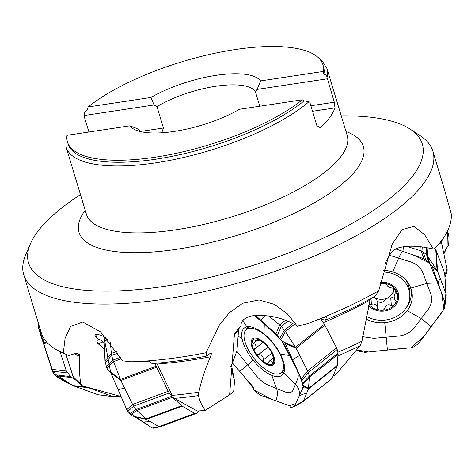 <?xml version="1.0" encoding="UTF-8"?>
<svg xmlns="http://www.w3.org/2000/svg" width="475" height="475" viewBox="0 0 475 475"><rect width="100%" height="100%" fill="white"/><g stroke="black" fill="none" stroke-linecap="round" stroke-linejoin="round"><path stroke-width="0.71" d="M439.494 243.515L440.206 243.331L443.537 237.933L437.76 245.587L433.348 249.066C418.748 245.581 406.778 245.284 397.427 248.182C393.253 249.945 389.631 254.06 386.549 260.514L385.071 263.673M321.326 319.503L325.678 320.103L326.521 316.54L308.026 323.511L297.421 326.2C284.745 318.375 270.518 314.818 254.737 315.525C247.131 316.344 242.583 319.123 241.092 323.849L240.89 326.367L239.602 327.346L234.46 334.097L232.085 363.886L230.779 366.51L234.525 381.045L233.682 391.59L229.615 394.826L205.295 410.341C201.81 405.62 199.542 400.704 198.497 395.586L198.882 392.196C201.471 380.107 205.354 368.297 210.532 356.767A197.006 64.463 163.2 0 1 157.154 364.04L172.164 395.378A197.006 64.463 -16.8 0 0 198.882 392.196M210.532 356.767L211.44 353.626L210.686 353.002L206.613 356.066A208.127 68.103 163.2 0 1 152.125 363.583L148.835 361.166L131.421 361.79L122.36 360.834L100.48 331.817L82.787 322.032L70.698 326.325L65.123 338.2L63.312 353.044L68.661 355.549A208.127 68.103 163.2 0 1 67.195 354.896L60.865 351.975A213.685 69.92 -16.8 0 0 63.312 353.044M205.295 410.341A156.192 51.11 -16.8 0 1 197.279 411.071L174.491 398.394L172.164 395.378M156.714 363.203L157.154 364.04M81.866 385.51L73.239 376.817L65.865 354.279M445.122 277.216L446.981 271.872L447.207 269.794L441.293 241.609M437.76 245.587A213.685 69.92 -16.8 0 0 444.689 236.093A213.685 69.92 -16.8 0 0 451.25 213.833L444.742 190.546M333.195 375.867A156.192 51.11 -16.8 0 0 335.665 374.775L360.133 345.711L361.968 341.157L370.061 300.046A197.006 64.463 163.2 0 1 323.338 322.632M370.405 298.846L370.061 300.046M325.678 320.103A208.127 68.103 163.2 0 0 375.197 296.204L378.676 290.825L392.225 244.18L402.099 229.597L414.046 226.338L424.68 234.751L433.348 249.066M229.615 394.826L231.598 369.966M206.613 356.066L206.031 352.782L219.349 325.143L229.395 312.692L242.731 303.246L259.107 299.945L274.752 304.487L287.446 313.969L297.421 326.2M240.213 326.871A22.242 9.678 -128.6 0 0 238.527 330.849L236.918 351.043L232.085 363.886M104.5 349.481L98.153 343.728C96.556 341.816 96.621 340.403 98.349 339.494L95.689 337.03L94.911 335.593L95.558 334.543L97.47 334.341L101.104 335.332L106.774 338.224M121.036 396.554L82.852 385.967L81.563 385.267L80.619 383.361C79.361 373.677 79.099 364.681 79.83 356.369A197.006 64.463 163.2 0 1 74.516 353.762M68.661 355.549L74.349 353.81L77.55 353.596L79.337 354.576L79.83 356.369M98.349 339.494A22.242 8.176 -110.3 0 1 103.194 341.863L104.209 342.784M341.27 115.858A205.639 67.29 163.2 0 1 410.151 129.129L420.25 135.749A213.685 69.92 163.2 0 1 432.885 151.258A213.685 69.92 163.2 0 1 248.526 279.953A213.685 69.92 163.2 0 1 23.75 274.782A213.685 69.92 163.2 0 1 25.692 254.873L30.442 243.77A205.639 67.29 163.2 0 1 80.471 194.602M23.75 274.782L41.212 332.619A213.685 69.92 -16.8 0 0 60.865 351.975M131.421 361.79A213.685 69.92 -16.8 0 0 206.031 352.782M308.026 323.511A213.685 69.92 -16.8 0 0 378.676 290.825M444.689 236.093L441.032 242.03A208.127 68.103 163.2 0 1 440.206 243.331M317.977 57.344L321.884 60.438L326.978 68.531A136.212 44.573 163.2 0 1 327.043 77.401L334.299 102.208L335 107.902A136.212 44.573 163.2 0 1 320.239 127.751L316.872 125.643L309.813 102.256L308.952 101.733A136.212 44.573 163.2 0 1 167.871 160.776A136.212 44.573 163.2 0 1 66.179 147.274L86.391 214.207A136.212 44.573 -16.8 0 0 229.674 217.508A136.212 44.573 -16.8 0 0 347.189 135.47L347.195 135.482M83.956 115.562L154.084 104.969L150.943 97.47L88.107 106.958L87.513 109.945L85.381 111.411L84.532 112.925L83.956 115.562L88.926 132.02M327.043 77.401C326.782 75.466 325.731 74.415 323.891 74.248A133.433 43.664 -16.8 0 0 323.558 66.821L322.952 64.808A133.433 43.664 163.2 0 1 323.416 71.422L323.891 74.248M327.239 78.82L257.112 89.407L260.573 80.91L323.416 71.422M67.474 141.942L68.085 143.955A133.433 43.664 -16.8 0 0 166.06 157.486A133.433 43.664 -16.8 0 0 304.131 100.831L302.32 99.798L239.483 109.286A69.528 22.753 163.2 0 1 135.048 129.77A69.528 22.753 163.2 0 1 129.853 125.839L67.017 135.327A133.433 43.664 163.2 0 0 67.474 141.942A133.433 43.664 163.2 0 0 164.374 155.669A133.433 43.664 163.2 0 0 302.32 99.798M304.131 100.831L308.952 101.733M66.179 147.274L65.954 137.679L66.88 136.764M140.802 131.658A61.186 20.021 163.2 0 1 139.561 130.073L136.657 128.41L129.853 125.839M410.151 129.129A205.639 67.29 163.2 0 1 244.886 267.906A205.639 67.29 163.2 0 1 30.442 243.77M88.107 106.958A133.433 43.664 163.2 0 1 226.053 51.086A133.433 43.664 163.2 0 1 322.952 64.808M150.943 97.47A69.528 22.753 163.2 0 1 260.573 80.91M257.112 89.407L255.419 91.77L259.783 106.216M140.606 131.456L163.442 128.007L156.987 106.632A61.186 20.021 163.2 0 1 215.834 86.248A61.186 20.021 163.2 0 1 255.419 91.77M156.987 106.632L154.084 104.969M163.442 128.007L161.767 132.786M310.864 105.747L334.299 102.208M335 107.902L312.538 111.293M234.525 381.045L231.503 365.049M258.37 339.631L259.065 340.522L256.536 340.557L253.804 339.886L252.308 340.848A15.604 6.792 51.4 0 1 260.241 340.385A15.604 6.792 51.4 0 1 262.093 341.572A15.604 6.792 51.4 0 1 270.916 351.328A15.604 6.792 51.4 0 1 272.751 354.914A15.604 6.792 51.4 0 1 273.653 362.734A15.604 6.792 51.4 0 1 265.721 363.197A15.604 6.792 51.4 0 1 255.045 352.254A15.604 6.792 51.4 0 1 252.308 340.848L252.486 342.659L255.081 344.244L256.067 345.96L256.031 347.504L254.754 348.703C253.87 349.588 253.965 350.77 255.045 352.254L256.797 354.362L258.222 354.855L267.953 347.148M269.117 338.96A27.799 12.095 -128.6 0 0 246.424 329.436A27.799 12.095 -128.6 0 0 254.315 358.708A27.799 12.095 -128.6 0 0 281.117 372.881A27.799 12.095 -128.6 0 0 269.117 338.96M258.833 339.714L258.62 339.892C258.305 339.471 258.845 339.637 260.241 340.385L262.158 341.62M272.323 353.911L273.642 359.338L273.653 362.734L273.267 363.286L272.674 363.357L271.688 361.285L270.412 360.662L269.04 361.392L268.126 363.523L266.416 363.523L263.827 361.546L263.477 359.824C263.281 356.363 261.618 354.659 258.489 354.712L258.4 354.772M254.416 348.858L254.754 348.703M253.466 343.33L256.88 340.605M263.429 359.931L271.926 353.151M272.228 362.562L273.921 361.208M380.16 283.314A15.604 13.537 -3.5 0 1 383.26 283.201A15.604 13.537 -3.5 0 1 396.144 290.635A15.604 13.537 -3.5 0 1 394.968 304.16A15.604 13.537 -3.5 0 1 380.914 310.246A15.604 13.537 -3.5 0 1 368.998 304.285M366.296 316.273A27.799 24.118 176.5 0 0 395.633 317.009A27.799 24.118 176.5 0 0 409.8 294.452A27.799 24.118 176.5 0 0 397.712 275.999A27.799 24.118 176.5 0 0 382.767 272.033M409.8 294.452L409.569 290.73A27.799 24.118 176.5 0 0 406.066 280.286M380.101 283.605L383.26 283.201L386.751 284.62L386.662 284.911L386.62 284.169M386.686 284.252L386.715 284.679C387.517 286.573 389.524 287.731 392.73 288.153L396.144 290.635L396.779 292.428L396.548 293.603L394.832 294.286L394.149 295.854L394.404 298.793L396.043 301.352L394.968 304.16C394.018 305.639 392.801 306.09 391.317 305.514L391.234 305.413C388.111 304.012 385.92 304.956 384.673 308.257L384.691 308.423M384.691 308.388C384.037 309.884 382.779 310.502 380.914 310.246C379.038 310.317 377.857 309.575 377.376 308.02L376.99 300.123L374.781 297.635A12.101 10.498 -3.5 0 1 373.789 296.994M377.405 307.889C376.509 304.487 374.508 303.329 371.391 304.416L370.328 304.813L369.039 304.107M393.686 288.224A12.101 10.498 -3.5 0 1 393.662 289.459A12.101 10.498 -3.5 0 1 386.846 298.241A12.101 10.498 -3.5 0 1 374.781 297.635L373.617 297.089M371.302 304.511L370.933 298.561M384.204 300.74L386.846 298.241L390.854 298.051L394.054 296.798M377.055 301.192C379.899 302.771 382.292 302.735 384.228 301.097M391.317 305.514L390.854 298.051M394.078 297.196L393.882 288.313M396.002 293.817L395.77 290.047M448.002 246.388L447.64 230.702L449.023 237.215L448.798 242.963L448.079 246.157L445.77 248.989L443.965 253.769L446.957 247.564M365.756 318.915A30.222 26.22 176.5 0 0 384.744 322.685A30.222 26.22 176.5 0 0 407.265 310.692A30.222 26.22 176.5 0 0 410.928 288.378A30.222 26.22 176.5 0 0 410.822 288.087A30.222 26.22 176.5 0 0 392.736 271.89A30.222 26.22 176.5 0 0 383.2 270.364M362.627 336.704L373.807 338.343L398.65 336.051C405.323 335.314 410.572 332.524 414.396 327.667L428.165 309.403C431.757 304.422 432.582 299.155 430.647 293.598L422.976 273.113C420.779 267.633 416.563 263.863 410.329 261.784L389.518 255.295M410.548 348.015L423.801 336.579L443.959 309.308L441.667 293.206L429.59 263.067L413.428 255.099L395.782 248.918L423.973 258.774L428.557 261.939L431.953 265.786L444.742 302.005L444.659 307.372L445.793 299.802L444.303 308.554L441.892 312.491L418.481 343.662L413.826 346.892L410.768 347.961L407.58 347.908L364.96 352.367L359.213 351.268L356.387 349.873M425.82 259.742L422.993 251.857L421.141 250.883L423.973 258.774M420.892 246.763L421.141 250.883L406.748 246.394M444.992 303.881L446.197 295.486L445.948 293.609L437.499 271.053L426.621 254.766L428.557 261.939M426.176 247.546L426.621 254.766L422.993 251.857L422.691 246.994M427.144 247.724L427.648 255.888L429.584 263.061M446.209 294.832L444.695 273.279L436.246 250.723L435.795 249.838L437.048 270.168L431.953 265.786M436.246 250.723L437.499 271.053L432.428 266.695M444.695 273.279L445.948 293.609L444.742 302.005M445.793 299.802L446.197 295.486M435.795 249.838L434.661 248.116M246.852 326.842A30.222 13.152 -128.6 0 0 245.041 327.53A30.222 13.152 -128.6 0 0 242.06 338.61A30.222 13.152 -128.6 0 0 253.157 360.198A30.222 13.152 -128.6 0 0 271.777 375.351A30.222 13.152 -128.6 0 0 282.667 374.656A30.222 13.152 -128.6 0 0 283.913 372.655A30.222 13.152 -128.6 0 0 280.416 354.142A30.222 13.152 -128.6 0 0 263.922 333.753A30.222 13.152 -128.6 0 0 246.852 326.842L242.719 320.548M268.731 327.364L254.161 315.566M253.816 389.91L271.54 399.261L289.18 405.638L295.628 403.578L300.01 394.517L303.4 385.771L298.258 372.014L281.58 340.617L255.586 315.483L275.969 333.872L281.752 340.884L284.81 342.534L301.34 378.795L302.646 383.254L302.688 385.296L303.881 386.151L294.429 406.095L292.113 407.312L290.32 407.188L289.744 405.822L261.208 395.527L258.917 394.327L253.965 390.082L253.038 386.727L232.423 362.983L243.372 375.582L253.484 388.419M236.841 351.251L255.437 374.65C259.706 379.834 264.041 383.361 268.452 385.243L284.697 391.822C289.026 393.484 291.852 392.855 293.176 389.939L297.736 378.741C298.87 375.636 298.057 371.319 295.29 365.803L282.554 341.513M277.477 335.356L281.265 326.426L279.757 324.936L275.969 333.872M285.6 320.275L279.757 324.936L268.832 316.047M302.005 380.517L308.394 372.531L296.115 348.193L284.483 330.214L279.906 338.218M292.837 323.546L284.483 330.214L281.265 326.426L287.832 321.177M294.423 324.407L285.475 331.55L280.897 339.554M331.55 378.89L332.233 378.225L337.25 365.898L338.052 353.157L336.543 347.807L324.383 324.265L295.575 347.267L284.81 342.534M324.924 325.191L296.115 348.193L285.398 343.484M336.543 347.807L307.735 370.809L301.34 378.795M331.883 378.706L302.741 401.892L303.424 401.227L308.441 388.9L309.356 377.263L309.243 376.164L302.646 383.254M338.052 353.157L309.243 376.164L308.394 372.531L337.202 349.529M338.164 354.261L309.356 377.263L302.753 384.358M337.375 365.322L308.566 388.324L303.881 386.151M337.25 365.898L308.441 388.9L303.774 386.739M302.913 401.814L293.74 406.76M332.233 378.225L303.424 401.227L294.429 406.095M324.383 324.265L320.874 318.802M127.336 410.738L110.752 372.917L103.942 336.621L105.011 360.786L106.317 366.284L107.421 369.366L110.242 371.818L110.657 372.697L126.807 409.753L131.231 415.643L134.443 416.504L152.255 428.034L153.158 428.213L159.855 426.811L153.158 428.213M105.373 362.746L111.69 355.419L111.334 353.453L105.011 360.786M116.755 351.452L111.334 353.453L110.408 342.57M127.811 411.469L133.463 406.232L120.858 380.463L112.943 360.103L106.317 366.284M120.389 357.354L112.943 360.103L111.69 355.419L117.836 353.145M121.232 358.809L113.46 361.683L106.833 367.864M198.924 410.934L197.333 413.09L194.679 413.434L182.151 406.155L172.413 397.314L168.174 391.317L156.132 366.243L120.413 379.442L110.242 371.818M156.578 367.264L120.858 380.463L110.734 372.869M168.174 391.317L132.46 404.516L126.807 409.753M162.118 425.885L159.855 426.811L158.959 426.633L146.431 419.354L135.88 409.575L129.633 413.992M171.6 396.382L135.88 409.575L133.463 406.232L169.183 393.039M172.413 397.314L136.693 410.513L130.453 414.93M181.622 405.757L145.902 418.956L134.443 416.504M182.151 406.155L146.431 419.354L135.025 416.913M194.679 413.434L158.959 426.633L152.255 428.034M161.666 426.277L197.38 413.078L161.666 426.277M156.132 366.243L154.998 363.351M38.469 325.215L38.665 328.267L39.959 332.726L52.559 371.575L53.592 373.433L57.137 377.251L72.776 385.534L56.252 374.888L55.812 376.058M38.807 324.651L38.499 325.007M39.17 325.862L38.469 326.669L52.03 369.93M53.592 373.433L39.704 331.592M48.711 344.149L43.706 343.556L39.959 332.726M75.941 380.279L70.514 376.586L66.375 371.058L52.113 369.354L52.44 371.201M70.514 376.586L56.252 374.888L53.141 371.218L67.408 372.917M71.719 377.631L57.451 375.933L57.137 377.251M119.902 396.233L113.347 396.72L97.998 394.767L72.776 385.534L86.729 387.036M62.1 380.024L72.776 385.534M66.375 371.058L60.034 351.583M113.347 396.72L87.044 387.232M356.458 349.915L368.547 352.005L409.153 347.943M151.762 427.738L127.799 411.451M66.547 381.627L56.056 376.343M54.18 374.128L53.574 373.415M53.034 372.637L52.701 371.961M238.527 330.849L234.46 334.097M103.194 341.863L98.153 343.728M444.968 274.669A197.006 64.463 -16.8 0 0 447.07 268.678M360.133 345.711A194.97 63.798 163.2 0 1 338.052 355.864M337.856 352.313A197.006 64.463 -16.8 0 0 361.968 341.157M198.497 395.586A194.97 63.798 163.2 0 1 174.491 398.394M72.699 375.63A197.006 64.463 -16.8 0 0 80.619 383.361M345.99 131.492A148.503 48.593 163.2 0 1 235.232 235.915A148.503 48.593 163.2 0 1 85.191 210.235M95.968 334.406L96.235 337.582M266.19 344.47A16.678 7.256 -128.6 0 0 251.495 345.325A16.678 7.256 -128.6 0 0 271.255 365.578A16.678 7.256 -128.6 0 0 266.19 344.47M253.591 343.36L257.028 340.617M263.477 359.824L271.902 353.097M258.489 354.712L267.959 347.154M272.205 362.437L273.921 361.065M368.689 305.544A16.678 14.47 176.5 0 0 394.102 306.577A16.678 14.47 176.5 0 0 391.483 284.62A16.678 14.47 176.5 0 0 380.362 282.352M371.391 304.416L371.022 298.514M391.234 305.413L390.777 297.979M395.889 293.805L395.645 289.875M403.423 246.78L402.942 251.423C401.607 252.373 400.182 254.618 398.662 258.145L392.736 271.89M440.165 278.178L438.069 282.88L426.811 283.355L410.822 288.087M384.744 322.685L387.428 350.063M431.163 326.776L421.277 318.535L407.265 310.692M406.072 307.925A29.42 25.519 176.5 0 0 406.422 307.473A29.42 25.519 176.5 0 0 410.412 287.066M242.06 338.61L238.106 336.163M264.355 323.41L263.922 333.753M264.919 315.637L260.668 320.073M253.157 360.198L239.756 371.42M290.914 355.728L280.416 354.142M299.784 355.336L292.689 359.67M271.777 375.351L276.575 388.532C277.81 391.917 277.59 396.025 275.922 400.847M306.856 392.795L299.482 395.616C299.761 391.097 298.419 387.339 295.456 384.34L283.913 372.655M247.671 326.705A29.42 12.801 -128.6 0 0 246.572 329.317M281.259 372.768A29.42 12.801 -128.6 0 0 284.056 372.275M107.754 339.346L104.162 341.65M124.521 388.057L118.085 389.773M150.391 421.652L142.91 422.014M159.855 426.811L195.575 413.612M47.476 342.944L43.462 342.469L42.714 336.365M46.36 351.702L45.737 350.526M73.726 385.997L87.994 387.695M97.998 394.767L112.266 396.465M392.255 244.192L391.258 246.317M432.885 151.258L445.176 191.971M326.978 68.531L347.189 135.47M86.129 110.627L87.614 109.41M249.844 326.705L246.424 329.436M284.537 370.156L281.117 372.881M255.437 348.43L263.085 342.321M259.641 340.064L259.095 340.504M269.349 361.095L273.285 357.954"/></g></svg>
